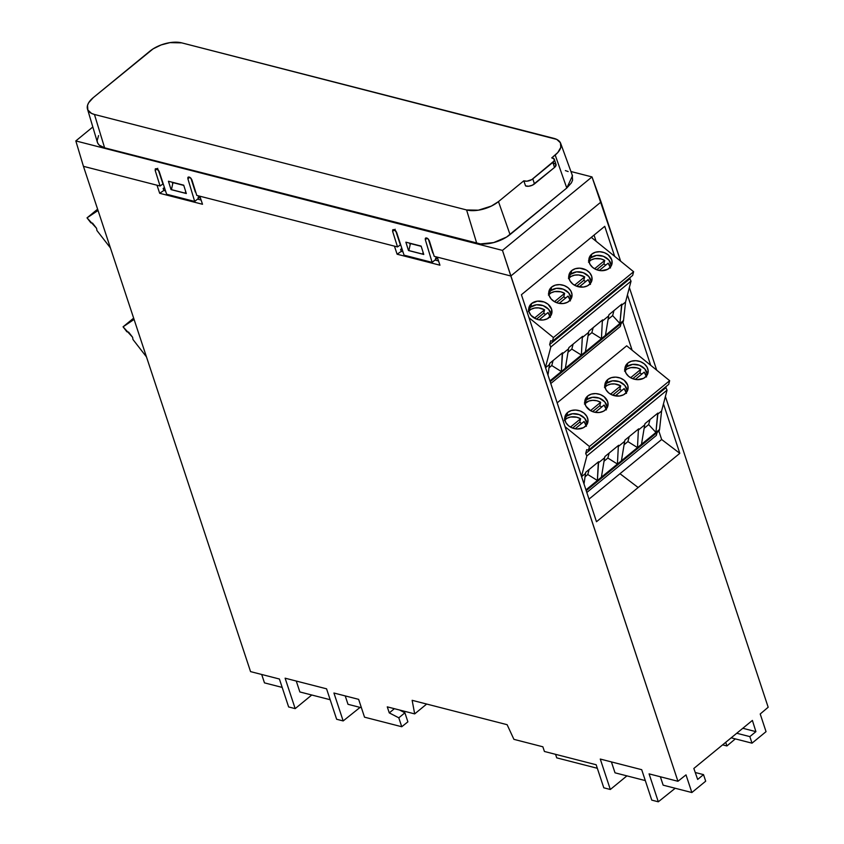 <?xml version="1.0" encoding="UTF-8"?>
<svg xmlns="http://www.w3.org/2000/svg" width="844" height="844" viewBox="0 0 844 844"><rect width="100%" height="100%" fill="white"/><g stroke="black" fill="none" stroke-linecap="round" stroke-linejoin="round"><path stroke-width="1.27" d="M528.376 310.075L530.665 307.121L531.625 303.492A11.784 9.316 -165.3 0 1 545.562 302.627A11.784 9.316 -165.3 0 1 551.744 313.557A11.784 9.316 -165.3 0 1 549.054 317.639A11.784 9.316 -165.3 0 1 535.117 318.504A11.784 9.316 -165.3 0 1 528.935 307.575A11.784 9.316 -165.3 0 1 531.625 303.492L530.665 307.121A11.784 9.316 14.7 0 0 528.692 309.453M548.431 293.628L550.721 290.663L551.67 287.034A11.784 9.316 -165.3 0 1 565.607 286.169A11.784 9.316 -165.3 0 1 571.799 297.109A11.784 9.316 -165.3 0 1 569.109 301.192A11.784 9.316 -165.3 0 1 555.173 302.057A11.784 9.316 -165.3 0 1 548.99 291.117A11.784 9.316 -165.3 0 1 551.67 287.034L550.721 290.663A11.784 9.316 14.7 0 0 548.748 292.995M568.487 277.17L570.776 274.205L571.726 270.576A11.784 9.316 -165.3 0 1 585.662 269.711A11.784 9.316 -165.3 0 1 591.844 280.651A11.784 9.316 -165.3 0 1 589.165 284.734A11.784 9.316 -165.3 0 1 575.228 285.599A11.784 9.316 -165.3 0 1 569.046 274.669A11.784 9.316 -165.3 0 1 571.726 270.576L570.776 274.205A11.784 9.316 14.7 0 0 568.803 276.537M588.532 260.712L590.821 257.758L591.781 254.128A11.784 9.316 -165.3 0 1 605.718 253.263A11.784 9.316 -165.3 0 1 611.9 264.193A11.784 9.316 -165.3 0 1 609.22 268.276A11.784 9.316 -165.3 0 1 595.273 269.141A11.784 9.316 -165.3 0 1 589.091 258.211A11.784 9.316 -165.3 0 1 591.781 254.128L590.821 257.758A11.784 9.316 14.7 0 0 588.848 260.089M624.571 369.683L626.86 366.718L627.809 363.089A11.784 9.316 -165.3 0 1 641.746 362.224A11.784 9.316 -165.3 0 1 647.939 373.153A11.784 9.316 -165.3 0 1 645.249 377.236A11.784 9.316 -165.3 0 1 631.312 378.101A11.784 9.316 -165.3 0 1 625.13 367.172A11.784 9.316 -165.3 0 1 627.809 363.089L626.86 366.718A11.784 9.316 14.7 0 0 624.887 369.05M604.515 386.13L606.804 383.165L607.764 379.536A11.784 9.316 -165.3 0 1 621.701 378.682A11.784 9.316 -165.3 0 1 627.883 389.611A11.784 9.316 -165.3 0 1 625.204 393.694A11.784 9.316 -165.3 0 1 611.256 394.559A11.784 9.316 -165.3 0 1 605.074 383.63A11.784 9.316 -165.3 0 1 607.764 379.536L606.804 383.165A11.784 9.316 14.7 0 0 604.831 385.497M584.47 402.588L586.759 399.623L587.709 395.994A11.784 9.316 -165.3 0 1 601.645 395.129A11.784 9.316 -165.3 0 1 607.828 406.069A11.784 9.316 -165.3 0 1 605.148 410.152A11.784 9.316 -165.3 0 1 591.211 411.017A11.784 9.316 -165.3 0 1 585.029 400.077A11.784 9.316 -165.3 0 1 587.709 395.994L586.759 399.623A11.784 9.316 14.7 0 0 584.786 401.955M564.414 419.035L566.704 416.081L567.653 412.452A11.784 9.316 -165.3 0 1 581.59 411.587A11.784 9.316 -165.3 0 1 587.783 422.517A11.784 9.316 -165.3 0 1 585.092 426.6A11.784 9.316 -165.3 0 1 571.156 427.465A11.784 9.316 -165.3 0 1 564.974 416.535A11.784 9.316 -165.3 0 1 567.653 412.452L566.704 416.081A11.784 9.316 14.7 0 0 564.731 418.413M529.948 307.786L529.209 310.603L529.948 307.786M549.993 291.328L549.254 294.145L549.993 291.328M570.048 274.87L569.31 277.697L570.048 274.87M590.104 258.422L589.365 261.239L590.104 258.422M626.142 367.383L625.393 370.199L626.142 367.383M606.087 383.83L605.348 386.657L606.087 383.83M586.031 400.288L585.293 403.105L586.031 400.288M565.976 416.746L565.237 419.563L565.976 416.746M543.684 313.24A12.09 9.558 -165.3 0 1 545.562 314.538L543.684 313.24L536.52 319.116L531.066 315.403L529.072 311.9L528.798 308.197L531.625 303.492L537.375 301.16L544.137 302.004L548.062 304.23L551.607 309.231L551.354 314.685L547.387 318.747L543.304 319.971L538.767 319.771L536.541 319.127L543.684 313.24L544.58 309.801L543.684 313.24M528.84 310.961A12.09 9.558 -165.3 0 1 529.557 310.297A12.09 9.558 -165.3 0 1 544.58 309.801L538.704 307.891L534.653 308.028L531.055 309.284L528.333 311.52M550.341 317.344L547.978 312.554A12.09 9.558 -165.3 0 1 550.172 316.553M563.729 296.793A12.09 9.558 -165.3 0 1 565.617 298.08L563.729 296.793L556.576 302.658L563.729 296.793L564.636 293.343L563.729 296.793M548.895 294.503A12.09 9.558 -165.3 0 1 549.613 293.839A12.09 9.558 -165.3 0 1 564.636 293.343L560.796 291.802L554.698 291.581L551.1 292.836L548.389 295.062M570.396 300.886L568.033 296.096A12.09 9.558 -165.3 0 1 570.217 300.105M583.784 280.335A12.09 9.558 -165.3 0 1 585.673 281.632L583.784 280.335L576.621 286.211L583.784 280.335L584.692 276.885L583.784 280.335M568.94 278.045A12.09 9.558 -165.3 0 1 569.668 277.391A12.09 9.558 -165.3 0 1 584.692 276.885L578.805 274.986L574.753 275.123L571.156 276.378L568.434 278.615M590.441 284.439L588.089 279.649A12.09 9.558 -165.3 0 1 590.272 283.647M603.84 263.877A12.09 9.558 -165.3 0 1 605.718 265.174L603.84 263.877L596.676 269.753L603.84 263.877L604.737 260.437L603.84 263.877M588.996 261.598A12.09 9.558 -165.3 0 1 589.713 260.933A12.09 9.558 -165.3 0 1 604.737 260.437L600.907 258.897L594.809 258.665L591.211 259.92L588.49 262.157M610.497 267.981L608.134 263.191A12.09 9.558 -165.3 0 1 610.328 267.189M639.868 372.837A12.09 9.558 -165.3 0 1 641.756 374.135L639.868 372.837L632.715 378.713L639.868 372.837L640.775 369.398L639.868 372.837M625.035 370.558A12.09 9.558 -165.3 0 1 625.752 369.894A12.09 9.558 -165.3 0 1 640.775 369.398L636.935 367.857L630.837 367.625L627.24 368.881L624.528 371.117M646.536 376.941L644.172 372.151A12.09 9.558 -165.3 0 1 646.356 376.15M619.823 389.295A12.09 9.558 -165.3 0 1 621.701 390.593L619.823 389.295L612.66 395.171L619.823 389.295L620.72 385.845L619.823 389.295M604.979 387.006A12.09 9.558 -165.3 0 1 605.697 386.352A12.09 9.558 -165.3 0 1 620.72 385.845L614.843 383.946L610.792 384.083L607.195 385.339L604.473 387.575M626.48 393.399L624.117 388.609A12.09 9.558 -165.3 0 1 626.311 392.608M599.767 405.753A12.09 9.558 -165.3 0 1 601.656 407.04L599.767 405.753L592.604 411.629L599.767 405.753L600.675 402.303L599.767 405.753M584.924 403.464A12.09 9.558 -165.3 0 1 585.652 402.799A12.09 9.558 -165.3 0 1 600.675 402.303L596.835 400.763L592.731 400.33L588.848 401.037L584.417 404.023M606.425 409.857L604.072 405.057A12.09 9.558 -165.3 0 1 606.256 409.066M579.712 422.2A12.09 9.558 -165.3 0 1 581.6 423.498L579.712 422.2L572.559 428.077L579.712 422.2L580.619 418.761L579.712 422.2M564.868 419.922A12.09 9.558 -165.3 0 1 565.596 419.257A12.09 9.558 -165.3 0 1 580.619 418.761L576.779 417.221L570.681 416.989L567.084 418.244L564.372 420.481M586.38 426.304L584.016 421.515A12.09 9.558 -165.3 0 1 586.2 425.513M584.016 421.515L575.144 428.794L584.016 421.515M570.46 427.096L580.619 418.761L570.46 427.096M604.072 405.057L595.199 412.336L604.072 405.057M590.515 410.638L600.675 402.303L590.515 410.638L585.958 406.217L584.808 402.546L585.419 398.959L587.709 395.994L591.327 394.106L595.727 393.589L600.221 394.517L604.146 396.743L607.691 401.733L607.965 405.436L606.488 408.781L603.471 411.25L599.388 412.473L594.851 412.273L590.557 410.669M624.117 388.609L615.255 395.889L624.117 388.609M610.56 394.19L620.72 385.845L610.56 394.19M644.172 372.151L635.3 379.431L644.172 372.151M630.616 377.732L640.775 369.398L630.616 377.732M608.134 263.191L599.272 270.47L608.134 263.191M594.577 268.772L604.737 260.437L594.577 268.772M588.089 279.649L579.216 286.928L588.089 279.649M574.532 285.23L584.692 276.885L574.532 285.23M568.033 296.096L559.161 303.376L568.033 296.096M554.476 301.677L564.636 293.343L554.476 301.677M547.978 312.554L539.116 319.834L547.978 312.554M534.421 318.135L544.58 309.801L534.421 318.135M604.03 461.193L607.849 458.06L617.428 464.042L597.373 480.5L598.269 462.976L604.589 457.786L601.392 477.208L585.947 489.879L597.373 480.5L598.596 461.731L598.269 462.976L604.589 457.786L601.392 477.208L617.428 464.042L618.314 446.529L624.644 441.338L621.437 460.75L617.428 464.042L618.314 446.529L618.641 445.273L618.314 446.529L624.644 441.338L621.437 460.75L617.428 464.042L607.849 458.06L609.157 453.059L607.849 458.06L604.03 461.193M624.085 444.735L627.904 441.602L637.484 447.594L621.437 460.75L637.484 447.594L638.37 430.071L644.7 424.88L641.493 444.303L637.484 447.594L638.37 430.071L638.697 428.826L638.37 430.071L644.7 424.88L641.493 444.303L637.484 447.594L627.904 441.602L629.213 436.601L627.904 441.602L624.085 444.735M644.13 428.277L648.667 424.564L655.925 432.455L641.493 444.303L655.925 432.455L657.919 413.054L657.592 414.298L661.591 411.017L659.544 429.49L655.925 432.455L657.592 414.298L661.591 411.017L659.544 429.49L655.925 432.455L648.667 424.564L649.986 419.563L648.667 424.564L644.13 428.277M567.991 352.222L571.81 349.099L581.389 355.081L561.344 371.539L562.231 354.016L568.561 348.825L565.353 368.248L549.919 380.918L561.344 371.539L562.558 352.771L562.231 354.016L568.561 348.825L565.353 368.248L581.389 355.081L582.286 337.568L588.606 332.378L585.409 351.79L581.389 355.081L582.286 337.568L582.613 336.313L582.286 337.568L588.606 332.378L585.409 351.79L581.389 355.081L571.81 349.099L573.129 344.099L571.81 349.099L567.991 352.222M588.046 335.775L591.866 332.642L601.445 338.634L585.409 351.79L601.445 338.634L602.331 321.11L608.661 315.92L605.454 335.342L601.445 338.634L602.331 321.11L602.658 319.855L602.331 321.11L608.661 315.92L605.454 335.342L601.445 338.634L591.866 332.642L593.174 327.641L591.866 332.642L588.046 335.775M608.102 319.317L612.639 315.603L619.897 323.495L605.454 335.342L619.897 323.495L621.88 304.093L621.553 305.338L625.552 302.057L623.505 320.53L619.897 323.495L621.553 305.338L625.552 302.057L623.505 320.53L619.897 323.495L612.639 315.603L613.947 310.603L612.639 315.603L608.102 319.317M550.172 381.71L623.167 321.817L623.505 320.53L623.167 321.817L550.172 381.71M586.211 490.67L659.206 430.778L659.544 429.49L659.206 430.778L586.211 490.67M132.613 337.283L123.066 326.828L133.647 318.146L123.066 326.828L134.08 319.443L123.066 326.828L126.885 331.766L128.594 332.103L132.613 337.283L132.951 339.478L132.613 337.283M96.575 228.323L87.027 217.868L97.609 209.185L87.027 217.868L98.041 210.483L87.027 217.868L90.857 222.805L92.555 223.143L96.575 228.323L96.923 230.517L96.575 228.323M185.258 193.181L186.018 192.548L185.258 193.181L171.438 189.636L185.258 193.181L185.648 191.366L185.258 193.181M422.696 254.107L423.456 253.474L422.696 254.107L408.876 250.562L422.696 254.107L423.087 252.293L422.696 254.107M87.491 109.066L97.345 142.172A24.497 12.185 -18.3 0 0 104.614 147.827L94.454 114.467L104.614 147.827L476.744 243.304L466.584 209.956L94.454 114.467A23.453 11.658 161.7 0 1 87.491 109.066A23.453 11.658 161.7 0 1 93.273 97.63L149.821 51.22A23.453 11.658 161.7 0 1 181.713 42.865L553.843 138.353A23.453 11.658 161.7 0 1 560.701 143.427A23.453 11.658 161.7 0 1 555.194 155.053L566.778 188.033L510.05 234.579L498.477 201.6A23.453 11.658 161.7 0 1 466.584 209.956L476.744 243.304A24.497 12.185 -18.3 0 0 510.05 234.579L498.477 201.6L523.797 180.816L498.477 201.6L491.335 206.094L478.358 210.188L466.584 209.956L94.454 114.467L91.521 113.402L87.85 109.994L87.533 105.342L88.652 102.768L93.273 97.63L153.133 48.846L161.141 44.943L169.939 42.633L181.713 42.865L556.755 139.408L560.416 142.784L560.796 147.394L557.81 152.532L551.744 157.881L554.086 158.915L554.139 160.93L531.836 179.561L526.93 181.196L523.797 180.816L525.559 185.902A6.119 3.049 -18.3 0 0 534.474 183.918L532.796 178.875A6.119 3.049 161.7 0 1 523.797 180.816L525.559 185.902L528.692 186.229L532.406 185.184L554.519 167.46L552.852 162.417L532.796 178.875L534.474 183.918L554.519 167.46A6.108 3.038 -18.3 0 0 556.017 164.432L554.35 159.389A6.108 3.038 161.7 0 1 552.852 162.417L554.519 167.46L556.059 164.591L553.537 162.945M98.558 135.599L97.102 140.832L97.725 143.142L99.223 145.126L104.614 147.827L480.415 243.916L493.656 242.587L506.59 237.058L566.778 188.033L555.194 155.053L551.744 157.881A6.108 3.038 161.7 0 1 554.35 159.389M584.945 476.849L587.793 474.507L597.373 480.5L587.793 474.507L589.112 469.517L587.793 474.507L584.945 476.849M604.916 456.541L604.589 457.786L604.916 456.541L618.641 445.273L604.916 456.541M624.971 440.083L624.644 441.338L624.971 440.083L638.697 428.826L624.971 440.083M645.027 423.625L644.7 424.88L645.027 423.625L657.919 413.054L645.027 423.625M586.696 449.652L585.683 453.534L665.884 387.712L666.232 386.394L665.884 387.712L585.683 453.534L586.865 455.95L667.066 390.128L665.884 387.712L667.066 390.128L661.591 411.017L667.066 390.128L586.865 455.95L581.495 476.396L596.486 521.729L638.148 487.537L619.981 473.706L661.654 439.502L658.858 431.062L661.654 439.502L679.81 453.333L638.148 487.526L619.981 473.706L661.654 439.502L679.81 453.333L663.458 403.875L679.81 453.333L596.486 521.729L565.058 426.705L589.45 446.508L588.479 450.2L586.696 449.652L585.683 453.534L586.865 455.95L581.495 476.396L565.058 426.705L589.45 446.508L669.661 380.686L589.45 446.508L588.479 450.2L668.691 384.389L588.479 450.2L586.696 449.652M587.065 424.268A11.784 9.316 14.7 0 0 579.564 414.731A11.784 9.316 14.7 0 0 566.704 416.081L572.464 413.75L579.216 414.594L584.692 418.318L587.044 423.677M607.121 407.821A11.784 9.316 14.7 0 0 599.62 398.273A11.784 9.316 14.7 0 0 586.759 399.623L592.52 397.292L599.272 398.136L604.747 401.871L607.1 407.23M627.176 391.363A11.784 9.316 14.7 0 0 619.665 381.815A11.784 9.316 14.7 0 0 606.804 383.165L612.565 380.844L619.327 381.688L624.803 385.413L627.155 390.772M647.221 374.905A11.784 9.316 14.7 0 0 639.72 365.368A11.784 9.316 14.7 0 0 626.86 366.718L632.62 364.386L639.372 365.23L644.848 368.955L647.2 374.314M548.906 367.889L551.765 365.547L561.344 371.539L551.765 365.547L553.073 360.557L551.765 365.547L548.906 367.889M568.888 347.58L568.561 348.825L568.888 347.58L582.613 336.313L568.888 347.58M588.933 331.122L588.606 332.378L588.933 331.122L602.658 319.855L588.933 331.122M608.988 314.664L608.661 315.92L608.988 314.664L621.88 304.093L608.988 314.664M550.668 340.691L549.644 344.574L629.856 278.752L630.204 277.433L629.856 278.752L549.644 344.574L550.826 346.989L631.038 281.168L629.856 278.752L631.038 281.168L625.552 302.057L631.038 281.168L550.826 346.989L545.456 367.435L565.058 426.705L529.019 317.745L553.411 337.547L552.44 341.24L550.668 340.691L549.644 344.574L550.826 346.989L545.456 367.435L529.019 317.745L553.411 337.547L633.622 271.726L553.411 337.547L552.44 341.24L632.652 275.429L552.44 341.24L550.668 340.691M611.193 265.944A11.784 9.316 14.7 0 0 603.682 256.407A11.784 9.316 14.7 0 0 590.821 257.758L596.581 255.426L603.344 256.27L608.819 259.994L611.172 265.354M591.138 282.402A11.784 9.316 14.7 0 0 583.637 272.855A11.784 9.316 14.7 0 0 570.776 274.205L576.536 271.884L583.288 272.728L588.764 276.452L591.116 281.812M571.082 298.86A11.784 9.316 14.7 0 0 563.581 289.313A11.784 9.316 14.7 0 0 550.721 290.663L556.481 288.332L563.233 289.175L568.708 292.91L571.061 298.259M551.037 315.308A11.784 9.316 14.7 0 0 543.525 305.771A11.784 9.316 14.7 0 0 530.665 307.121L536.425 304.789L543.188 305.633L548.663 309.358L551.016 314.717M436.179 257.198L437.403 257.515L436.179 257.198M198.741 196.272L199.965 196.589L198.741 196.272M172.967 182.631L171.438 189.636L172.967 182.631L183.781 185.406L172.967 182.631M410.406 243.557L408.876 250.562L410.406 243.557L421.219 246.332L410.406 243.557M437.276 257.125L434.206 256.344L429.332 240.783L434.206 256.344L437.276 257.125L439.946 265.195L397.113 254.213L394.443 246.142L397.513 246.923L394.443 246.142L397.113 254.213L401.269 251.385L400.594 249.37L402.314 249.803L400.594 249.37L401.269 251.385L397.113 254.213L439.946 265.195L437.276 257.125L510.831 275.999L601.065 201.959L620.656 261.207L592.003 176.923L601.065 201.959L510.831 275.999L502.465 250.394L592.003 176.923L570.934 171.522L592.003 176.923L502.465 250.394L677.932 781.28L686.014 774.876L691.858 792.537L663.152 785.163L660.367 776.775L663.152 785.163L691.858 792.537L705.689 781.185L691.858 792.537L686.014 774.876L677.932 781.28L649.078 773.874L677.932 781.28L510.831 275.999L437.276 257.125M400.647 244.739L397.513 246.923L400.647 244.739M199.838 196.198L196.768 195.418L191.894 179.856L196.768 195.418L199.838 196.198L202.507 204.269L159.674 193.287L157.005 185.216L160.075 185.996L157.005 185.216L159.674 193.287L163.831 190.459L163.156 188.444L164.875 188.887L163.156 188.444L163.831 190.459L159.674 193.287L202.507 204.269L199.838 196.198L394.443 246.142L199.838 196.198M163.208 183.813L160.075 185.996L163.208 183.813M735.314 738.89L726.906 745.959L722.601 744.862L726.906 745.959L735.314 738.89M584.016 484.034L585.704 472.313L598.596 461.731L585.704 472.313L584.016 484.034M668.691 384.389L669.661 380.686L668.691 384.389M547.978 375.074L549.666 363.353L562.558 352.771L549.666 363.353L547.978 375.074M632.652 275.429L633.622 271.726L632.652 275.429M621.068 323.547L620.298 326.48L621.068 323.547M591.296 237.364L633.622 271.726L591.296 237.364M550.773 383.524L620.298 326.48L550.773 383.524M657.096 432.508L656.326 435.441L657.096 432.508M626.691 345.808L669.661 380.686L626.691 345.808L557.167 402.852L626.691 345.808M586.812 492.485L656.326 435.441L586.812 492.485M146.455 356.885L132.951 339.478L146.455 356.885M110.427 247.925L96.923 230.517L110.427 247.925M164.443 187.568L163.156 188.444L164.443 187.568M198.889 196.736L198.076 197.401L200.429 198.002L198.076 197.401L198.889 196.736L198.625 195.892L198.889 196.736M401.881 248.495L400.594 249.37L401.881 248.495M436.327 257.663L435.515 258.327L437.867 258.929L435.515 258.327L436.327 257.663L436.063 256.819L436.327 257.663M172.208 182.22L172.714 183.76L172.208 182.22M409.646 243.146L410.152 244.686L409.646 243.146M572.19 175.109L572.591 180.152L571.367 182.905L566.778 188.033L572.496 175.795M158.282 169.887L162.85 183.718L158.282 169.887M190.955 178.242L195.333 192.052L190.955 178.242M395.72 230.813L400.288 244.644L395.72 230.813M428.393 239.168L432.772 252.978L428.393 239.168M742.804 728.277L755.907 731.642L749.841 736.612L736.749 733.257L749.841 736.612L752.015 743.174L731.178 737.825L752.015 743.174L766.046 731.653L752.015 743.174L749.841 736.612L755.907 731.642L742.804 728.277M725.703 742.319L726.906 745.959L725.703 742.319M581.579 476.67L585.367 473.558L581.579 476.67M627.809 363.089L631.428 361.2L635.827 360.683L640.332 361.601L644.257 363.827L647 367.024L648.16 370.685L646.588 375.865L643.582 378.344L637.241 379.652L632.736 378.724L628.812 376.498L626.058 373.312L624.908 369.64L625.52 366.053L627.809 363.089M607.764 379.536L611.383 377.658L615.772 377.131L620.277 378.059L624.201 380.285L627.746 385.286L628.02 388.978L626.533 392.323L623.526 394.792L619.443 396.026L612.681 395.182L608.756 392.956L606.013 389.759L604.853 386.098L605.475 382.501L607.764 379.536M567.653 412.452L571.272 410.564L575.671 410.047L580.176 410.965L584.101 413.191L586.844 416.387L588.004 420.048L586.432 425.228L583.426 427.708L577.085 429.016L572.58 428.087L568.656 425.861L565.902 422.675L564.752 419.004L565.364 415.417L567.653 412.452M545.54 367.71L549.339 364.597L545.54 367.71M551.67 287.034L555.289 285.145L559.688 284.628L564.193 285.546L568.117 287.772L570.861 290.969L572.021 294.64L570.449 299.82L567.442 302.289L563.349 303.513L558.812 303.312L554.519 301.709L551.121 298.945L549.127 295.453L549.381 289.998L551.67 287.034M571.726 270.576L575.344 268.698L579.744 268.17L586.316 270.059L589.713 272.823L591.707 276.326L591.982 280.018L590.505 283.362L587.487 285.831L583.404 287.065L576.652 286.221L572.728 283.995L569.974 280.799L568.824 277.138L569.436 273.54L571.726 270.576M591.781 254.128L595.4 252.24L599.789 251.723L604.293 252.641L608.218 254.867L611.763 259.868L612.037 263.571L610.55 266.904L607.543 269.384L601.202 270.692L596.697 269.763L592.773 267.537L590.03 264.351L588.869 260.68L589.492 257.093L591.781 254.128M589.006 499.12L619.981 473.706L589.006 499.12M632.124 350.218L622.819 322.102L632.124 350.218M596.086 241.257L594.049 235.096L596.086 241.257M695.245 772.503L703.527 774.623L697.661 779.434L693.842 768.462L752.394 720.417L755.907 731.642L752.394 720.417L693.842 768.462L697.661 779.434L703.527 774.623L695.245 772.503M399.444 709.983L404.898 712.8L407.884 721.831L404.898 712.8L399.444 709.983M361.401 707.736L348.002 704.307L345.228 695.91L348.002 704.307L361.401 707.736M360.072 707.399L343.17 720.934L336.629 719.257L326.565 688.82L285.114 678.186L295.178 708.622L288.637 706.945L279.406 679.019L250.552 671.613L279.406 679.019L288.637 706.945L295.178 708.622L311.774 695.002L295.178 708.622L285.114 678.186L326.565 688.82L336.629 719.257L343.17 720.934L360.072 707.399M330.162 699.729L299.863 691.953L296.265 681.045L299.863 691.953L330.162 699.729M282.181 687.417L264.467 682.87L261.693 674.472L264.467 682.87L282.181 687.417M198.393 198.403L198.076 197.401L198.393 198.403L194.69 201.452L166.627 194.247L159.168 171.416L166.627 194.247L194.69 201.452L198.393 198.403M201.094 200.028L197.538 199.11L201.094 200.028M165.529 190.902L163.831 190.459L165.529 190.902M435.831 259.33L435.515 258.327L435.831 259.33L432.128 262.378L404.065 255.173L396.606 232.343L404.065 255.173L432.128 262.378L435.831 259.33M438.532 260.954L434.976 260.036L438.532 260.954M402.968 251.828L401.269 251.385L402.968 251.828M186.324 193.529L171.047 189.615L171.532 189.214L171.047 189.615L168.431 181.249L183.707 185.174L186.324 193.529L171.047 189.615L168.431 181.249L183.707 185.174L186.324 193.529M423.762 254.455L408.485 250.531L408.971 250.14L408.485 250.531L405.869 242.175L421.145 246.1L423.762 254.455L408.485 250.531L405.869 242.175L421.145 246.1L423.762 254.455M565.374 170.583L568.149 171.554M92.819 126.98L75.823 140.927L502.465 250.394L75.823 140.927L92.819 126.98M83.44 166.331L75.823 140.927L83.44 166.331L157.005 185.216L83.44 166.331L250.552 671.613L83.44 166.331M155.264 168.948L156.467 168.652L155.264 168.948L155.19 170.435L157.765 168.325L155.19 170.435L160.075 185.996L155.19 170.435L155.412 168.789M158.06 169.644L159.168 171.416L156.467 168.652L158.06 169.644M187.895 178.791L189.752 177.261L187.895 178.791L194.69 201.452L187.895 178.791L188.128 177.177M187.99 177.324L189.183 177.05L190.786 178.063L191.894 179.856L189.984 177.398L188.476 177.008L187.779 177.957M392.703 229.874L393.905 229.579L392.703 229.874L392.629 231.362L395.203 229.251L392.629 231.362L397.513 246.923L392.629 231.362L392.85 229.716M395.498 230.57L396.606 232.343L393.905 229.579L395.498 230.57M425.334 239.717L427.191 238.187L425.334 239.717L432.128 262.378L425.334 239.717L425.566 238.103M425.429 238.251L426.621 237.976L428.224 238.989L429.332 240.783L427.423 238.325L425.914 237.934L425.218 238.884M766.046 731.653L760.212 713.992L768.177 707.24L665.399 396.49L768.177 707.24L760.212 713.992L766.046 731.653M629.36 287.53L656.695 370.168L629.36 287.53M521.413 294.725L529.019 317.745L521.413 294.725L563.075 260.532L521.413 294.725M563.075 260.522L604.737 226.329L614.664 256.344L604.737 226.329L563.075 260.522M650.703 365.304L627.43 294.915L650.703 365.304M675.221 788.264L658.309 801.8L651.768 800.123L641.704 769.686L600.263 759.051L610.328 789.488L603.787 787.811L596.159 764.748L544.422 751.476L542.871 746.792L513.922 739.355L542.871 746.792L544.422 751.476L596.159 764.748L603.787 787.811L610.328 789.488L626.923 775.868L610.328 789.488L600.263 759.051L641.704 769.686L651.768 800.123L658.309 801.8L675.221 788.264M645.312 780.594L615.012 772.819L611.404 761.91L615.012 772.819L645.312 780.594M705.689 781.185L703.527 774.623L705.689 781.185M597.33 768.283L556.734 757.859L555.563 754.336L556.734 757.859L597.33 768.283M507.117 724.69L513.922 739.355L507.117 724.69L412.146 700.32L507.117 724.69M414.678 713.897L412.146 700.32L414.678 713.897L426.684 704.044L414.678 713.897L387.28 706.861L414.678 713.897M389.274 712.895L394.391 708.686L389.274 712.895L398.801 717.811L404.898 712.8L398.801 717.811L401.755 726.737L407.884 721.831L401.755 726.737L364.524 717.178L358.626 699.349L333.929 693.019L358.626 699.349L364.524 717.178L401.755 726.737L398.801 717.811L389.274 712.895L387.28 706.861L389.274 712.895M333.929 693.019L343.17 720.934L333.929 693.019M649.078 773.874L658.309 801.8L649.078 773.874M560.701 143.427L572.527 175.879"/></g></svg>
